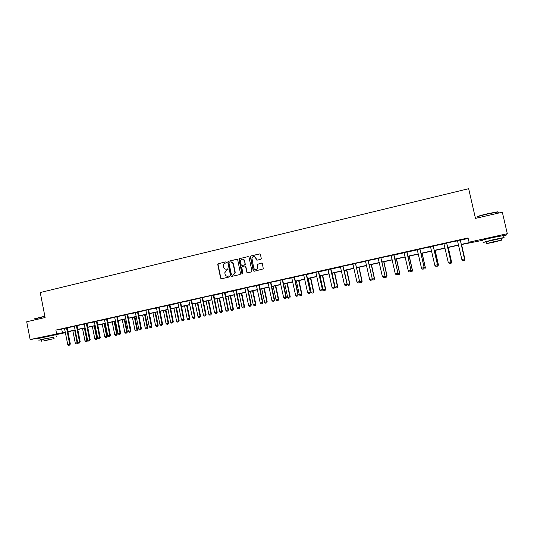 <?xml version="1.0" encoding="UTF-8"?>
<svg xmlns="http://www.w3.org/2000/svg" width="534" height="534" viewBox="0 0 534 534"><rect width="100%" height="100%" fill="white"/><g stroke="black" fill="none" stroke-linecap="round" stroke-linejoin="round"><path stroke-width="0.8" d="M226.536 262.261L225.922 261.854L218.326 263.649L217.765 264.517L220.615 278.174L221.483 278.768L229.099 277.019L229.493 276.372L228.879 275.958L227.891 276.185C226.463 276.358 225.528 275.724 225.088 274.289L224.794 272.74L226.636 270.191L228.025 269.436L227.397 268.902L226.409 269.129C224.988 269.31 224.06 268.682 223.612 267.24L223.325 265.738C223.339 264.403 223.946 263.536 225.161 263.149L226.142 262.915L226.536 262.261M486.968 238.918L493.069 237.196L499.07 236.228M42.4 337.314L51.885 335.392M260.692 259.324L261.266 258.383L260.445 254.504L259.544 253.91L250.873 255.96L250.312 256.514L253.216 270.685L254.111 271.279L263.309 268.882L262.388 263.649L261.486 263.055L257.221 264.39L257.555 268.482C256.106 270.224 254.831 270.091 253.743 268.088L251.868 257.929C253.243 255.953 254.538 256.006 255.753 258.082L256.073 259.597L256.967 260.192L260.692 259.324M39.049 338.135L30.144 339.544L26.7 321.768L45.116 317.53L40.237 292.525L468.665 188.696L475.46 218.393L502.334 212.198L507.3 233.698L506.292 235.08L493.229 237.463C484.665 239.406 481.141 240.36 482.643 240.32L461.249 244.599M30.144 339.544L65.308 332.141M461.202 244.398L469.219 242.623L468.038 237.95L55.87 330.079L56.577 333.677M469.006 242.196L507.3 233.698M237.703 259.864L236.822 259.277L228.312 261.286L227.731 262.054L230.615 275.878L231.489 276.472L240.026 274.516L240.594 273.909L237.703 259.864M239.539 258.636L248.13 256.607L249.018 257.194L251.928 270.978L251.36 271.913L247.669 272.761L246.775 272.16L245.6 266.579L244.712 265.985L242.269 266.553L241.702 267.16L242.923 273.288L241.909 273.521L238.965 259.284L239.539 258.636L248.13 256.607M55.87 330.079L64.594 328.59M67.224 327.763L74.453 326.387M77.083 325.56L84.392 324.171M87.035 323.337L94.425 321.929M97.068 321.101L104.551 319.666M107.194 318.838L114.763 317.39M117.413 316.555L125.076 315.087M127.726 314.246L135.476 312.764M138.132 311.923L145.976 310.414M148.639 309.573L156.575 308.051M159.239 307.21L167.269 305.662M169.919 305.068L178.062 303.252M180.739 302.404L188.963 300.816M191.639 299.968L199.963 298.359M202.64 297.511L210.943 295.656M213.727 295.289L222.271 293.38M224.941 292.786L233.592 290.85M236.262 290.256L245.019 288.3M247.709 287.439L256.554 285.723M259.25 284.862L268.202 283.12M270.905 282.259L279.963 280.497M282.666 279.629L291.844 277.84M294.548 276.979L303.839 275.164M306.523 274.563L315.954 272.46M318.638 271.859L328.19 269.723M330.873 269.123L340.545 266.967M343.262 266.092L353.027 264.176M355.744 263.302L365.63 261.366M368.353 260.485L378.366 258.516M381.089 257.642L391.235 255.646M393.932 255.045L404.231 252.742M406.935 252.141L417.361 249.812M420.091 248.924L430.631 246.848M433.368 245.96L444.041 243.851M446.771 242.963L457.585 240.827M460.295 240.227L468.158 238.471M67.224 327.843L64.527 328.443M77.076 325.64L74.38 326.247M87.029 323.417L84.319 324.025M97.061 321.174L94.351 321.782M107.187 318.918L104.477 319.519M117.407 316.635L114.69 317.236M127.719 314.326L124.996 314.933M138.126 312.003L135.402 312.61M148.632 309.66L145.902 310.267M159.232 307.29L156.495 307.898M169.932 304.901L167.189 305.508M180.732 302.484L177.989 303.098M191.633 300.055L188.882 300.669M202.633 297.592L199.883 298.206M213.74 295.115L210.983 295.729M224.954 292.605L222.191 293.226M236.275 290.082L233.512 290.696M247.703 287.526L244.932 288.146M259.244 284.949L256.474 285.57M270.892 282.346L268.121 282.967M282.66 279.716L279.883 280.337M294.541 277.066L291.758 277.687M306.536 274.383L303.753 275.003M318.658 271.673L315.868 272.3M330.893 268.942L328.096 269.563M343.255 266.179L340.458 266.806M355.737 263.396L352.934 264.016M368.347 260.579L365.543 261.199M381.082 257.728L378.279 258.356M393.952 254.858L391.142 255.486M406.955 251.955L404.138 252.582M420.084 249.018L417.268 249.645M433.354 246.054L430.537 246.681M446.764 243.057L443.941 243.691M460.315 240.033L457.491 240.66M70.655 331.14L70.728 331.507L67.985 332.115M65.415 332.682L38.461 338.456M67.951 331.934L70.728 331.507M458.599 245.193L447.692 247.602M445.042 248.19L434.276 250.579M431.626 251.167L420.999 253.523M418.349 254.104L407.856 256.433M405.206 257.021L394.846 259.317M392.196 259.898L381.97 262.167M379.327 262.755L369.221 264.991M366.578 265.578L356.605 267.788M353.962 268.368L344.116 270.551M341.473 271.138L331.748 273.295M329.111 273.875L319.499 276.005M316.862 276.592L307.377 278.695M304.74 279.275L295.369 281.351M292.739 281.939L283.481 283.988M280.851 284.569L271.713 286.598M269.083 287.179L260.051 289.181M257.428 289.762L248.504 291.738M245.88 292.318L237.069 294.267M234.446 294.848L225.742 296.777M223.125 297.358L214.521 299.267M211.905 299.848L203.407 301.73M200.797 302.304L192.394 304.166M189.79 304.747L181.487 306.583M178.883 307.163L170.686 308.979M168.083 309.553L159.98 311.349M157.376 311.923L149.373 313.698M146.777 314.272L138.86 316.028M136.27 316.602L128.447 318.337M125.857 318.911L118.134 320.62M115.544 321.194L107.908 322.883M105.325 323.457L97.775 325.133M95.192 325.7L87.73 327.355M85.153 327.929L77.777 329.558M75.207 330.132L67.918 331.748M67.878 331.574L75.167 329.959M77.744 329.385L85.12 327.749M87.696 327.182L95.159 325.526M97.735 324.952L105.285 323.284M107.868 322.71L115.511 321.014M118.094 320.44L125.824 318.731M128.414 318.157L136.23 316.422M138.827 315.848L146.737 314.092M149.333 313.518L157.343 311.743M159.94 311.168L168.043 309.373M170.646 308.792L178.843 306.977M181.453 306.403L189.75 304.56M192.36 303.979L200.757 302.124M203.367 301.543L211.864 299.661M214.481 299.08L223.085 297.171M225.702 296.59L234.406 294.661M237.029 294.08L245.84 292.131M248.464 291.551L257.388 289.568M260.011 288.987L269.043 286.985M271.673 286.404L280.811 284.375M283.441 283.794L292.699 281.745M295.329 281.158L304.7 279.082M307.337 278.501L316.822 276.398M319.459 275.811L329.064 273.682M331.701 273.101L341.433 270.945M344.07 270.358L353.922 268.175M356.558 267.587L366.538 265.378M369.181 264.791L379.28 262.554M381.923 261.967L392.156 259.698M394.8 259.117L405.159 256.821M407.809 256.233L418.302 253.904M420.952 253.316L431.579 250.96M434.229 250.373L444.996 247.99M447.646 247.402L458.552 244.986M61.73 329.231L62.431 332.782M226.042 269.183L226.409 269.129M227.638 268.902L226.67 269.129M229.099 275.958L228.145 276.178M225.922 261.854L218.593 263.649L218.026 264.517L220.876 278.167L221.49 278.768M237.129 259.277L228.565 261.293L227.985 262.054L230.868 275.871L231.482 276.472M229.32 262.161L228.932 262.815L231.449 274.81L232.063 275.224L233.104 274.983L234.947 272.834L233.184 263.803C232.731 262.361 231.796 261.733 230.368 261.92L229.32 262.161M231.068 261.867L233.431 263.809L235.154 272.013L235.194 272.827L233.358 274.977L232.31 275.217M244.999 265.979L245.84 266.586L247.015 272.16L247.636 272.767M239.779 258.643L239.219 259.577L242.549 273.935M244.378 260.799C243.023 258.643 241.722 258.683 240.467 260.912L241.161 264.891L242.049 265.485L244.485 264.917L245.046 264.337L244.619 260.806L242.643 259.17M244.619 260.806L245.286 264.343L244.726 264.924L242.289 265.491M254.01 256.46L255.98 258.096L256.894 260.205M255.833 269.73L257.782 268.482L257.675 267.18M261.78 263.042L257.455 264.39L257.902 267.18M259.871 253.904L251.107 255.966L250.546 256.52L253.443 270.678L254.071 271.285M72.824 330.659L75.281 343.142L77.143 342.735L74.68 330.246M77.136 343.702L76.202 343.903L77.243 343.682L77.143 342.735L77.79 342.534M75.281 343.142L76.202 343.903M77.243 343.682L77.81 342.614M68.686 345.304L69.747 345.077L68.686 345.304L67.745 344.523L64.494 328.377M66.53 327.923L69.634 344.116L70.321 343.989L69.747 345.077M66.516 328.096L67.211 327.996L70.321 343.989M67.745 344.523L69.634 344.116L69.634 345.097M34.603 318.751L44.849 316.188M44.889 316.388L34.496 319.012M53.841 337.268L42.56 339.17L38.802 340.211L41.285 339.818M41.559 341.226L41.258 339.697L53.814 337.141M44.282 340.579L54.114 338.663L44.282 340.579M50.129 339.611L43.815 340.839L50.129 339.611M55.903 334.925L56.217 336.533M477.056 216.958C476.909 216.517 480.48 215.429 487.756 213.687L497.554 211.831L498.222 212.125M498.289 212.432L497.862 212.018L487.816 213.92C479.726 215.869 476.154 216.991 477.109 217.291M501.199 238.544L504.083 237.537L493.716 239.592L483.123 242.403L486.074 241.895M486.441 243.504L486.033 241.728L501.159 238.378M494.124 241.655L486.474 243.644L493.883 242.176L501.573 240.167L494.124 241.655M493.923 242.082L498.876 240.794L493.923 242.082M82.536 328.51L85.013 341.039L86.895 340.632L84.412 328.09M86.875 341.606L85.934 341.807L86.982 341.586L86.895 340.632L87.543 340.512L85.06 327.949M85.013 341.039L85.934 341.807M86.982 341.586L87.543 340.512M92.335 326.334L94.832 338.923L96.727 338.509L94.224 325.914M96.701 339.49L95.753 339.697L96.808 339.47L96.727 338.509L97.368 338.396L94.858 325.78M94.832 338.923L95.753 339.697M96.808 339.47L97.368 338.396M78.565 343.175L79.633 342.948L78.565 343.175L77.624 342.394L74.346 326.174M76.402 325.713L79.533 341.98L80.207 341.86L79.633 342.948M76.389 325.894L77.07 325.793L80.207 341.86M77.624 342.394L79.533 341.98L79.519 342.968M88.537 341.026L89.605 340.799L88.537 341.026L87.589 340.238L84.285 323.951M86.361 323.491L89.518 339.824L90.179 339.704L89.605 340.799M86.348 323.671L87.015 323.577L90.179 339.704M87.589 340.238L89.518 339.824L89.498 340.819M102.221 324.145L104.737 336.787L106.653 336.373L104.13 323.724M106.62 337.354L105.659 337.561L106.72 337.341L106.653 336.373L107.274 336.26L104.744 323.584M104.737 336.787L105.659 337.561M106.72 337.341L107.274 336.26M112.193 321.935L114.73 334.631L116.666 334.211L114.122 321.508M116.619 335.205L115.651 335.412L116.719 335.185L116.666 334.211L117.273 334.104L114.723 321.375M114.73 334.631L115.651 335.412M116.719 335.185L117.273 334.104M122.253 319.706L124.816 332.455L126.765 332.035L124.202 319.279M126.712 333.029L125.737 333.243L126.812 333.016L126.765 332.035L127.359 331.928L124.789 319.145M124.816 332.455L125.737 333.243M126.812 333.016L127.359 331.928M98.596 338.863L99.671 338.636L98.596 338.863L97.649 338.069L94.318 321.715M96.414 321.241L99.598 337.648L100.238 337.535L99.671 338.636M96.4 321.421L97.048 321.334L100.238 337.535M97.649 338.069L99.598 337.648L99.564 338.649M108.742 336.674L109.83 336.447L108.742 336.674L107.801 335.879L104.437 319.452M106.553 318.978L109.764 335.459L110.391 335.345L109.83 336.447M106.54 319.158L107.174 319.072L110.391 335.345M107.801 335.879L109.764 335.459L109.724 336.467M118.989 334.471L120.077 334.237L118.989 334.471L118.041 333.67L114.656 317.169M116.786 316.689L120.023 333.243L120.637 333.129L120.077 334.237M116.772 316.876L117.393 316.789L120.637 333.129M118.041 333.67L120.023 333.243L119.976 334.257M129.321 332.248L130.423 332.014L129.321 332.248L128.38 331.44L124.963 314.866M127.119 314.386L130.376 331.007L130.977 330.9L130.423 332.014M127.099 314.566L127.706 314.486L130.977 330.9M128.38 331.44L130.376 331.007L130.323 332.028M139.754 329.999L140.863 329.765L139.754 329.999L138.813 329.191L135.362 312.544M137.538 312.056L140.829 328.75L141.417 328.65L140.863 329.765M137.525 312.236L138.112 312.163L141.417 328.65M138.813 329.191L140.829 328.75L140.762 329.778M150.281 327.729L151.396 327.496L150.281 327.729L149.34 326.915L145.862 310.194M148.058 309.707L151.376 326.481L151.943 326.374L151.396 327.496M148.045 309.887L148.619 309.82L151.943 326.374M149.34 326.915L151.376 326.481L151.302 327.516M160.908 325.446L162.029 325.206L160.908 325.446L159.966 324.625L156.462 307.831M158.671 307.337L162.016 324.178L162.576 324.085L162.029 325.206M158.658 307.517L159.219 307.451L162.576 324.085M159.966 324.625L162.016 324.178L161.935 325.219M171.634 323.137L172.756 322.896L171.634 323.137L170.686 322.309L167.155 305.441M169.385 304.941L172.762 321.862L173.303 321.768L172.756 322.896M169.939 304.821L173.303 321.768M170.686 322.309L172.762 321.862L172.669 322.91M182.454 320.8L183.589 320.56L182.454 320.8L181.513 319.973L177.949 303.025M180.205 302.524L183.609 319.526L184.13 319.432L183.589 320.56M180.185 302.711L180.719 302.651L184.13 319.432M181.513 319.973L183.609 319.526L183.502 320.58M193.381 318.451L194.523 318.211L193.381 318.451L192.44 317.617L188.842 300.595M191.119 300.081L194.55 317.163L195.057 317.076L194.523 318.211M191.105 300.268L191.613 300.215L195.057 317.076M192.44 317.617L194.55 317.163L194.436 318.224M204.415 316.075L205.557 315.834L204.415 316.075L203.467 315.234L199.843 298.139M202.139 297.625L205.603 314.773L206.091 314.693L205.557 315.834M202.126 297.812L202.62 297.758L206.091 314.693M203.467 315.234L205.603 314.773L205.477 315.848M215.549 313.678L216.704 313.431L215.549 313.678L214.608 312.831L211.063 295.876M213.266 295.135L216.757 312.37L217.231 312.29L216.704 313.431M213.747 295.028L217.231 312.29M214.608 312.831L216.757 312.37L216.624 313.445M217.785 264.17L217.872 264.57M226.79 311.255L227.951 311.008L226.79 311.255L225.849 310.408L222.151 293.153M224.494 292.625L228.018 309.94L228.472 309.867L227.951 311.008M224.961 292.525L228.472 309.867M225.849 310.408L228.018 309.94L227.871 311.022M238.137 308.812L239.305 308.565L238.137 308.812L237.196 307.958L233.471 290.623M235.834 290.096L239.392 307.484L239.826 307.417L239.305 308.565M236.282 289.995L239.826 307.417M237.196 307.958L239.392 307.484L239.232 308.579M244.158 259.864L244.192 260.265M249.592 306.342L250.773 306.095L249.592 306.342L248.65 305.488L244.892 288.073M247.282 287.539L250.867 305.007L251.287 304.941L250.773 306.095M247.269 287.726L247.689 287.692L251.287 304.941M248.65 305.488L250.867 305.007L250.7 306.109M255.592 257.241L255.626 257.688M261.159 303.853L262.348 303.606L261.159 303.853L260.225 302.992L256.433 285.49M258.843 284.956L262.461 302.504L262.855 302.444L262.348 303.606M258.823 285.149L259.23 285.116L262.855 302.444M260.225 302.992L262.461 302.504L262.281 303.612M272.841 301.336L274.035 301.089L272.841 301.336L271.906 300.468L268.075 282.893M270.511 282.346L274.162 299.981L274.543 299.921L274.035 301.089M270.498 282.539L270.878 282.513L274.543 299.921M271.906 300.468L274.162 299.981L273.975 301.096M284.635 298.8L285.837 298.546L284.635 298.8L283.701 297.925L279.836 280.263M282.299 279.716L285.984 297.431L286.337 297.378L285.837 298.546M282.279 279.909L282.646 279.889L286.337 297.378M283.701 297.925L285.984 297.431L285.777 298.553M296.55 296.236L297.758 295.976L296.55 296.236L295.609 295.355L291.718 277.607M294.201 277.053L297.919 294.855L298.252 294.808L297.758 295.976M294.181 277.246L294.528 277.233L298.252 294.808M295.609 295.355L297.919 294.855L297.698 295.99M132.405 317.456L134.989 330.259L136.951 329.838L134.368 317.022M136.891 330.84L135.91 331.053L136.991 330.82L136.951 329.838L137.532 329.732L134.942 316.896M134.989 330.259L135.91 331.053M136.991 330.82L137.532 329.732M142.651 315.187L145.255 328.05L147.237 327.622L144.634 314.753M147.17 328.63L146.176 328.844L147.264 328.61L147.237 327.622L147.805 327.522L145.188 314.626M145.255 328.05L146.176 328.844M147.264 328.61L147.805 327.522M152.984 312.897L155.614 325.813L157.617 325.38L154.987 312.457M157.537 326.394L156.535 326.614L157.63 326.381L157.617 325.38L158.164 325.286L155.528 312.337M155.614 325.813L156.535 326.614M157.63 326.381L158.164 325.286M163.417 310.588L166.061 323.557L168.083 323.123L165.433 310.141M167.996 324.145L166.988 324.365L168.083 324.131L168.083 323.123L168.617 323.03L165.961 310.02M166.061 323.557L166.988 324.365M168.083 324.131L168.617 323.03M173.944 308.258L176.614 321.281L178.65 320.841L175.98 307.804M178.556 321.875L177.535 322.095L178.643 321.855L178.65 320.841L179.17 320.754L176.494 307.691M176.614 321.281L177.535 322.095M178.643 321.855L179.17 320.754M184.564 305.902L187.26 318.985L189.316 318.544L186.62 305.448M189.21 319.579L188.182 319.799L189.29 319.566L189.316 318.544L189.817 318.458L187.12 305.335M187.26 318.985L188.182 319.799M189.29 319.566L189.817 318.458M195.284 303.526L198.001 316.669L200.076 316.221L197.36 303.065M199.963 317.263L198.922 317.49L200.043 317.249L200.076 316.221L200.564 316.141L197.84 302.958M198.001 316.669L198.922 317.49M200.043 317.249L200.564 316.141M206.104 301.129L208.841 314.332L210.943 313.879L208.2 300.669M210.817 314.926L209.769 315.153L210.89 314.913L210.943 313.879L211.411 313.798L208.661 300.562M208.841 314.332L209.769 315.153M210.89 314.913L211.411 313.798M217.024 298.713L219.788 311.969L221.904 311.516L219.14 298.239M221.77 312.57L220.709 312.797L221.844 312.557L221.904 311.516L222.358 311.442L219.587 298.146M219.788 311.969L220.709 312.797M221.844 312.557L222.358 311.442M228.051 296.27L230.835 309.587L232.971 309.126L230.181 295.796M232.824 310.194L231.756 310.421L232.897 310.181L232.971 309.126L233.405 309.059L230.615 295.702M230.835 309.587L231.756 310.421M232.897 310.181L233.405 309.059M239.179 293.8L241.982 307.183L244.138 306.716L241.328 293.326M243.985 307.791L242.903 308.025L244.051 307.778L244.138 306.716L244.559 306.649L241.742 293.233M241.982 307.183L242.903 308.025M244.051 307.778L244.559 306.649M250.406 291.317L253.243 304.754L255.419 304.287L252.575 290.836M255.245 305.368L254.157 305.602L255.312 305.355L255.419 304.287L255.819 304.226L252.976 290.743M253.243 304.754L254.157 305.602M255.312 305.355L255.819 304.226M261.747 288.801L264.604 302.304L266.8 301.83L263.936 288.32M266.62 302.918L265.525 303.152L266.686 302.905L267.18 301.77L264.317 288.233M264.604 302.304L265.525 303.152M266.686 302.905L267.18 301.77M273.188 286.264L276.071 299.834L278.294 299.354L275.404 285.777M278.101 300.448L276.992 300.682L278.161 300.435L278.655 299.3L275.764 285.697M276.071 299.834L276.992 300.682M278.161 300.435L278.655 299.3M284.742 283.708L287.652 297.338L289.895 296.851L286.978 283.214M289.695 297.952L288.574 298.192L289.748 297.945L290.236 296.797L287.319 283.133M287.652 297.338L288.574 298.192M289.748 297.945L290.236 296.797M296.41 281.124L299.347 294.815L301.61 294.327L298.666 280.624M301.396 295.435L300.262 295.676L301.45 295.422L301.93 294.281L298.987 280.55M299.347 294.815L300.262 295.676M301.45 295.422L301.93 294.281M308.191 278.514L311.155 292.265L313.438 291.771L310.468 278.007M313.211 292.892L312.07 293.133L313.258 292.886L313.738 291.731L310.768 277.94M311.155 292.265L312.07 293.133M313.258 292.886L313.738 291.731M320.086 275.878L323.07 289.695L325.38 289.201L322.382 275.37M325.139 290.322L323.984 290.569L325.186 290.316L325.66 289.161L322.663 275.304M323.07 289.695L323.984 290.569M325.186 290.316L325.66 289.161M332.095 273.214L335.112 287.098L337.435 286.598L334.418 272.7M337.188 287.726L336.026 287.98L337.234 287.726L337.702 286.564L334.678 272.647M335.112 287.098L336.026 287.98M337.234 287.726L337.702 286.564M344.223 270.531L347.267 284.475L349.616 283.975L346.566 270.01M349.349 285.109L348.175 285.363L349.39 285.103L349.857 283.941L346.806 269.957M347.267 284.475L348.175 285.363M349.39 285.103L349.857 283.941M359.529 281.798L361.912 281.318L358.835 267.294M361.638 282.466L360.45 282.72L361.672 282.459L362.132 281.298L359.055 267.247M359.536 281.832L360.45 282.72M361.672 282.459L362.132 281.298M372.165 279.108L374.334 278.641L371.23 264.544M374.047 279.796L372.845 280.056L374.08 279.789L374.534 278.621L371.424 264.504M372.085 279.309L372.845 280.056M374.08 279.789L374.534 278.621M384.941 276.352L386.876 275.938L383.746 261.773M386.576 277.099L385.368 277.36L386.603 277.099L387.057 275.918L383.913 261.733M385.368 277.36L384.78 276.779M386.603 277.099L387.057 275.918M397.85 273.568L399.545 273.201L396.382 258.97M399.232 274.376L398.01 274.636L399.258 274.376L399.699 273.194L396.535 258.943M397.596 274.229L398.01 274.636M399.258 274.376L399.699 273.194M410.886 270.758L412.341 270.444L409.151 256.146M412.014 271.626L410.779 271.886L412.034 271.619L412.475 270.438L409.278 256.12M412.034 271.619L412.475 270.438M308.579 293.647L309.793 293.386L308.579 293.647L307.644 292.759L303.712 274.93M306.216 274.369L310.287 292.211L309.793 293.386M306.549 274.296L310.287 292.211M307.644 292.759L309.967 292.258L309.74 293.393M320.727 291.03L321.949 290.77L320.727 291.03L319.793 290.136L315.821 272.22M318.357 271.659L322.436 289.588L321.949 290.77M318.664 271.586L322.436 289.588M319.793 290.136L322.142 289.628L321.902 290.776M332.996 288.387L334.231 288.126L332.996 288.387L332.061 287.486L328.056 269.49M330.613 268.916L334.711 286.938L334.231 288.126M330.9 268.856L334.711 286.938M332.061 287.486L334.431 286.978L334.184 288.133M345.385 285.717L346.626 285.456L345.385 285.717L344.457 284.816L340.412 266.726M342.995 266.152L347.107 284.268L346.626 285.456M342.975 266.353L347.107 284.268M344.457 284.816L346.853 284.295L346.586 285.456M357.907 283.02L359.155 282.76L357.907 283.02L356.972 282.112L352.894 263.943M355.497 263.355L359.622 281.565L359.155 282.76M355.484 263.556L359.622 281.565M356.972 282.112L359.395 281.592L359.115 282.76M370.549 280.297L371.804 280.03L370.549 280.297L369.615 279.382L365.496 261.126M368.133 260.539L372.271 278.835L371.804 280.03M368.113 260.739L372.271 278.835M369.615 279.382L372.064 278.855L371.771 280.036M383.319 277.546L384.587 277.279L383.319 277.546L382.391 276.625L378.232 258.282M380.896 257.682L385.047 276.078L384.587 277.279M380.875 257.889L385.047 276.078M382.391 276.625L384.86 276.098L384.553 277.286M396.221 274.77L397.496 274.503L396.221 274.77L395.293 273.842L391.095 255.406M393.785 254.805L397.95 273.295L397.496 274.503M393.959 254.765L397.95 273.295M395.293 273.842L397.79 273.308L397.47 274.503M409.258 271.966L410.539 271.693L409.258 271.966L408.33 271.032L404.091 252.502M406.808 251.894L410.986 270.484L410.539 271.693M406.961 251.861L410.986 270.484M408.33 271.032L410.853 270.484L410.519 271.693M424.063 267.914L425.271 267.654L422.047 253.29M425.378 267.654L424.944 268.842L423.682 269.109L424.944 268.842L425.378 267.654L422.147 253.263M422.427 269.129L423.722 268.856L422.427 269.129L421.5 268.188L417.221 249.565M419.971 248.957L424.163 267.641L423.722 268.856M419.951 249.158L424.163 267.641M421.5 268.188L424.049 267.641L423.702 268.856M437.373 265.044L438.327 264.837L435.076 250.399M438.414 264.844L437.987 266.039L436.712 266.306L437.987 266.039L438.414 264.844L435.157 250.386M435.731 266.259L437.032 265.985L435.731 266.259L434.809 265.318L430.491 246.601M433.261 245.987L437.473 264.771L437.032 265.985M433.241 246.187L437.473 264.771M434.809 265.318L437.386 264.764L437.019 265.985M450.823 262.141L451.524 261.994L448.24 247.482M451.577 262.007L451.157 263.202L449.875 263.476L451.157 263.202L451.577 262.007L448.293 247.476M449.181 263.369L450.489 263.088L449.181 263.369L448.253 262.414L443.894 243.611M446.698 242.983L450.916 261.867L450.489 263.088M446.678 243.19L450.916 261.867M448.253 262.414L450.856 261.854L450.476 263.088M464.413 259.21L464.847 259.117L461.536 244.539M464.46 260.332L463.178 260.612L464.467 260.338L464.88 259.137L461.563 244.532M464.467 260.338L464.88 259.137M462.764 260.438L464.086 260.158L462.764 260.438L461.843 259.484L457.438 240.58M464.086 260.158L464.473 258.917L464.086 260.158M460.275 239.946L464.473 258.917L461.843 259.484M460.321 239.94L464.507 258.937M66.53 328.323L67.224 328.223M76.402 326.12L77.083 326.02M86.361 323.891L87.029 323.798M96.414 321.648L97.061 321.561M106.553 319.385L107.187 319.299M116.786 317.103L117.407 317.016M127.112 314.793L127.719 314.72M137.538 312.47L138.126 312.397M148.058 310.12L148.632 310.047M158.671 307.751L159.232 307.684M169.385 305.361L169.932 305.294M169.371 305.128L169.919 305.061M180.198 302.945L180.732 302.885M191.119 300.508L191.633 300.448M202.139 298.045L202.633 297.992M213.266 295.562L213.74 295.516M213.246 295.322L213.727 295.275M224.494 293.059L224.954 293.012M224.48 292.819L224.941 292.772M235.834 290.523L236.275 290.483M235.821 290.282L236.262 290.242M247.282 287.973L247.703 287.933M258.836 285.39L259.244 285.356M270.511 282.786L270.892 282.76M282.292 280.15L282.66 280.13M294.194 277.493L294.541 277.48M53.794 337.047L54.114 338.663M498.442 213.093L498.189 211.998M501.126 238.224L501.573 240.167M504.083 237.537L503.595 235.421M224.48 292.986L224.941 292.939"/></g></svg>
